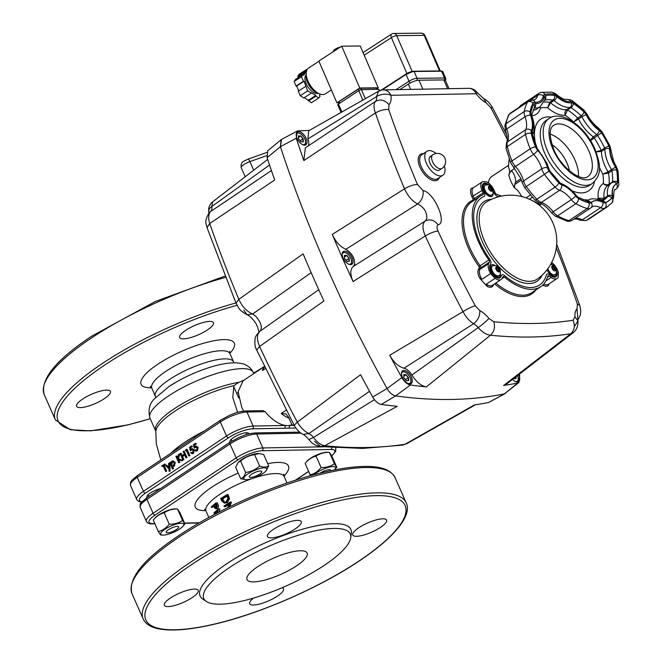 <?xml version="1.0" encoding="UTF-8"?>
<svg xmlns="http://www.w3.org/2000/svg" width="663" height="663" viewBox="0 0 663 663"><rect width="100%" height="100%" fill="white"/><g stroke="black" fill="none" stroke-linecap="round" stroke-linejoin="round"><path stroke-width="0.99" d="M259.183 453.55L258.413 453.517A12.58 3.406 156.2 0 0 241.63 459.608A12.58 3.406 156.2 0 0 238.299 462.384L240.603 461.075C244.647 457.569 249.313 455.431 254.609 454.677L259.183 453.55L263.667 454.511L268.697 465.915C266.277 467.357 263.252 467.415 259.639 466.081C255.586 469.595 250.921 471.725 245.633 472.487C244.597 475.943 242.948 478.015 240.686 478.719L245.94 479.705A12.58 3.406 156.2 0 0 262.722 473.622A12.58 3.406 156.2 0 0 266.054 470.838A12.58 3.406 156.2 0 0 262.2 468.02A12.58 3.406 156.2 0 0 247.937 473.896A12.58 3.406 156.2 0 0 245.94 479.705M240.686 478.719L235.655 467.307L237.818 462.965M245.633 472.487L240.603 461.075M259.639 466.081L254.609 454.677M266.054 470.838L268.697 465.915M175.33 508.919A12.58 3.406 156.2 0 0 174.875 508.919A12.58 3.406 156.2 0 0 155.225 517.786L153.269 520.099C156.294 516.295 159.94 513.866 164.209 512.806C168.029 510.162 172.463 508.902 177.527 509.018L175.33 508.919M182.557 520.422L177.527 509.018L179.897 512.516L184.927 523.927L182.557 520.422C178.737 523.066 174.303 524.325 169.239 524.218C166.189 528.038 162.543 530.466 158.3 531.511L160.678 535.016M163.322 535.116A12.58 3.406 156.2 0 0 182.971 526.24A12.58 3.406 156.2 0 0 181.181 523.206A12.58 3.406 156.2 0 0 165.153 529.099A12.58 3.406 156.2 0 0 162.866 535.107A12.58 3.406 156.2 0 0 163.322 535.116M182.971 526.24L184.927 523.927M158.3 531.511L153.269 520.099M169.239 524.218L164.209 512.806M251.517 474.285A6.829 1.848 156.2 0 0 249.744 477.327A6.829 1.848 156.2 0 0 259.54 474.136A6.829 1.848 156.2 0 0 261.728 472.039A6.829 1.848 156.2 0 0 258.669 471.211A6.829 1.848 156.2 0 0 251.517 474.285M330.539 470.747A6.829 1.848 156.2 0 0 329.163 469.719A6.829 1.848 156.2 0 0 320.146 473.133M167.606 532.845A6.829 1.848 156.2 0 0 174.087 530.889A6.829 1.848 156.2 0 0 178.654 527.441A6.829 1.848 156.2 0 0 177.294 526.381A6.829 1.848 156.2 0 0 169.173 529.223A6.829 1.848 156.2 0 0 166.67 532.729A6.829 1.848 156.2 0 0 167.606 532.845M326.743 452.257A12.58 3.406 156.2 0 0 307.093 461.125L305.137 463.445C308.187 459.616 311.834 457.188 316.077 456.144C319.897 453.509 324.331 452.241 329.395 452.357L327.199 452.257A12.58 3.406 156.2 0 0 326.743 452.257M334.517 469.943A12.58 3.406 156.2 0 0 334.84 469.578A12.58 3.406 156.2 0 0 333.05 466.545A12.58 3.406 156.2 0 0 314.08 474.7M334.84 469.578L336.796 467.266L334.425 463.76C330.605 466.404 326.171 467.672 321.107 467.556C318.083 471.36 314.436 473.788 310.168 474.849L310.615 475.644M321.107 467.556L316.077 456.144M334.425 463.76L329.395 452.357L331.765 455.862L336.796 467.266M310.168 474.849L305.137 463.445M237.603 412.345L232.763 397.452L233.906 385.642L238.895 382.319L244.067 380.106M264.438 366.523L243.122 380.736L238.125 391.816L241.854 407.704L243.653 411.077M147.211 497.482A10.268 2.776 -23.8 0 1 146.896 497.126A10.268 2.776 -23.8 0 1 150.261 493.09A10.268 2.776 -23.8 0 1 160.587 488.565M230.285 442.088A10.268 2.776 -23.8 0 1 229.978 441.724A10.268 2.776 -23.8 0 1 233.335 437.688A10.268 2.776 -23.8 0 1 242.882 433.37A10.268 2.776 -23.8 0 1 248.766 433.436A10.268 2.776 -23.8 0 1 248.824 433.909M245.467 410.952L263.037 410.629L265.092 411.698L246.968 412.03A20.536 5.553 156.2 0 0 220.323 421.975L137.241 477.377A20.536 5.553 156.2 0 0 130.52 485.44L130.652 482.167L131.838 480.294L137.316 475.644A2.055 1.069 56.3 0 0 137.241 477.377L143.432 491.391L226.506 435.997L220.323 421.975A2.055 1.069 56.3 0 1 220.389 420.243L229.555 415.295C235.116 413.339 235.125 412.187 245.467 410.952A2.055 1.657 89 0 1 246.968 412.03L253.15 426.052L285.421 425.464L284.767 428.24L252.487 428.837A2.055 1.657 -91 0 0 253.15 426.052A20.536 5.553 -23.8 0 0 226.506 435.997A2.055 1.069 -123.7 0 0 228.511 437.779L145.429 493.181A2.055 1.069 -123.7 0 1 143.432 491.391A20.536 5.553 -23.8 0 0 136.711 499.463C137.904 501.361 139.802 502.198 142.421 501.974M292.002 424.585A31.832 16.608 -123.7 0 1 289.665 425.381L289.01 428.165L284.767 428.24M292.922 425.323L289.665 425.381A31.832 16.608 -123.7 0 1 285.421 425.464A31.832 16.608 -123.7 0 1 265.092 411.698M195.519 443.29L195.8 443.937L194.068 445.097L194.524 446.945L195.933 446.133L197.591 447.426L196.795 450.84L195.991 451.113L194.45 450.094L196.538 450.169L197.126 447.699L195.278 447.127L194.292 448.196L193.422 444.682L195.519 443.29L196.405 443.928L194.673 445.088L195.013 446.464M196.223 446.158L198.196 447.409L197.4 450.832L196.289 451.072M194.914 449.787L196.207 450.326M196.306 446.903L194.292 448.196M191.59 445.909L191.88 446.555L190.14 447.716L190.604 449.564L192.005 448.743L193.671 450.036L192.875 453.459L192.063 453.724L190.53 452.705L192.61 452.788L193.198 450.318L191.35 449.746L190.372 450.815L189.502 447.301L191.59 445.909L192.477 446.547L190.745 447.699L191.085 449.083M192.303 448.776L194.267 450.028L193.472 453.442L192.369 453.691M190.985 452.406L192.278 452.945M192.386 449.522L190.372 450.815M185.532 450.782L185.549 449.937L187.09 449.299L189.883 455.63L189.427 455.937L188.822 455.945L186.32 450.26L185.532 450.782L186.452 450.567M180.535 453.277L181.687 455.871L184.297 454.13L183.154 451.536L183.61 451.23L186.402 457.561L185.947 457.86L184.587 454.777L181.969 456.525L183.328 459.608L182.872 459.915L180.079 453.583L181.14 453.268L182.151 455.564M183.61 451.23L184.215 451.213L187.007 457.545L185.947 457.86M184.72 455.083L182.574 456.509L183.933 459.6L182.872 459.915M176.35 456.069L177.419 458.481L178.48 454.652L179.134 454.213L177.875 458.73L182.118 460.412L181.513 460.818L177.8 459.343L179.143 462.401L178.687 462.708L175.894 456.376L176.955 456.053L177.651 457.636M179.134 454.213L179.739 454.205L178.48 458.713L182.723 460.404L181.513 460.818M178.538 459.641L179.748 462.384L178.687 462.708M172.968 460.992L175.256 462.376L174.369 466.081L173.084 466.387M172.546 466.404L173.565 468.716L172.504 469.031L169.711 462.699L170.756 462.384M166.023 465.161L168.85 467.863L168.568 463.47L169.057 463.139L169.562 470.995L169.073 471.327L168.899 468.716L165.526 465.492L166.628 465.153L168.808 467.241M169.057 463.139L169.662 463.122L170.167 470.987L169.073 471.327M161.987 466.487L161.706 465.84L164.988 464.042L165.278 464.688L164.159 465.426L166.67 471.111L166.214 471.418L165.609 471.426L163.098 465.741L161.987 466.487L163.239 466.048M265.424 368.57L262.341 370.634A31.832 16.608 -123.7 0 1 264.479 366.846M264.512 366.664L262.341 370.634M294.405 425.671L294.306 425.671A4.111 3.323 -91 0 1 291.322 423.508L288.579 417.292L285.977 413.927L281.236 413.472L286.217 410.148M207.428 329.934A18.481 4.997 156.2 0 0 213.478 322.674A18.481 4.997 156.2 0 0 202.886 322.549A18.481 4.997 156.2 0 0 185.706 330.331A18.481 4.997 156.2 0 0 179.656 337.591A18.481 4.997 156.2 0 0 190.248 337.716A18.481 4.997 156.2 0 0 207.428 329.934M104.373 398.654A18.481 4.997 156.2 0 0 110.423 391.402A18.481 4.997 156.2 0 0 99.831 391.269A18.481 4.997 156.2 0 0 82.651 399.051A18.481 4.997 156.2 0 0 76.601 406.311A18.481 4.997 156.2 0 0 87.193 406.444A18.481 4.997 156.2 0 0 104.373 398.654M257.758 566.666A32.86 8.884 -23.8 0 1 288.306 552.826A32.86 8.884 -23.8 0 1 307.135 553.05A32.86 8.884 -23.8 0 1 296.378 565.962A32.86 8.884 -23.8 0 1 265.83 579.802A32.86 8.884 -23.8 0 1 247.001 579.57A32.86 8.884 -23.8 0 1 257.758 566.666M230.028 567.172A80.041 21.655 -23.8 0 1 309.919 532.033A80.041 21.655 -23.8 0 1 350.752 537.652A80.041 21.655 -23.8 0 1 324.108 565.448A80.041 21.655 -23.8 0 1 206.218 601.399A80.041 21.655 -23.8 0 1 230.028 567.172M206.218 601.399L202.522 598.822A82.411 22.293 -23.8 0 1 227.036 563.583A82.411 22.293 -23.8 0 1 309.298 527.4A82.411 22.293 -23.8 0 1 351.34 533.185L350.752 537.652M295.192 528.917A18.481 4.997 156.2 0 0 301.242 521.657A18.481 4.997 156.2 0 0 290.651 521.524A18.481 4.997 156.2 0 0 273.471 529.314A18.481 4.997 156.2 0 0 267.421 536.574A18.481 4.997 156.2 0 0 278.012 536.698A18.481 4.997 156.2 0 0 295.192 528.917M380.529 527.35A18.481 4.997 156.2 0 0 386.579 520.09A18.481 4.997 156.2 0 0 375.987 519.966A18.481 4.997 156.2 0 0 358.807 527.748A18.481 4.997 156.2 0 0 352.757 535.008A18.481 4.997 156.2 0 0 363.349 535.14A18.481 4.997 156.2 0 0 380.529 527.35M253.539 598.067A18.481 4.997 156.2 0 0 249.702 603.736A18.481 4.997 156.2 0 0 260.294 603.86A18.481 4.997 156.2 0 0 277.474 596.078A18.481 4.997 156.2 0 0 283.524 588.819A18.481 4.997 156.2 0 0 282.032 587.758M192.137 597.636A18.481 4.997 156.2 0 0 198.179 590.377A18.481 4.997 156.2 0 0 187.596 590.252A18.481 4.997 156.2 0 0 170.408 598.034A18.481 4.997 156.2 0 0 164.358 605.294A18.481 4.997 156.2 0 0 174.949 605.427A18.481 4.997 156.2 0 0 192.137 597.636M228.13 494.673L229.547 498.568L227.442 502.587L224.392 503.142L221.657 500.814L220.663 498.568L227.227 494.507L228.13 494.673M227.633 507.734L229.307 503.449L224.227 506.64L223.937 505.993L230.492 501.932L231.462 502.231L229.754 506.698M230.492 501.932L228.428 507.344M224.227 506.64L225.428 506.615L228.926 504.386M230.558 502.065L231.462 502.231M223.017 501.593L224.55 502.347L226.091 501.866L227.815 498.419L226.796 495.576L221.583 498.8L223.017 501.593L225.155 502.281M227.227 494.507L228.627 498.41L226.373 502.521L224.392 503.142M227.74 495.717L222.76 498.8L221.583 498.8M222.76 498.8L224.193 501.601M226.373 502.521L227.442 502.587M228.627 498.41L229.547 498.568M215.831 503.018L217.273 502.827L217.895 504.245L218.55 505.952L217.961 508.297L215.889 508.828L216.461 508.538L214.638 508.09L213.527 505.794L211.596 507.56L211.315 506.913L215.831 503.018L217.108 506.142L216.461 508.538L217.961 508.297M213.884 506.59L211.596 507.56M217.132 513.046L217.663 510.46L214.215 513.502L213.934 512.847L218.45 508.952L219.95 508.902L219.329 511.911M217.389 511.72L215.865 513.129L214.215 513.502M218.45 508.952L217.688 512.756M218.508 509.093L219.95 508.902M214.539 506.665L216.171 507.891L215.591 504.079L213.992 505.397L214.539 506.665L216.08 506.399L216.536 507.278M215.914 504.8L213.992 505.397M215.533 505.123L216.08 506.399M217.108 506.142L218.55 505.952M164.383 464.05L165.278 464.688M164.673 464.697L163.562 465.443L164.159 465.426M163.562 465.443L166.065 471.12L166.67 471.111M166.065 471.12L165.609 471.426M169.562 470.995L170.167 470.987M170.176 462.393L170.548 463.255L171.642 461.307L172.67 460.967L175.256 462.376M174.651 462.384L173.772 466.089L174.369 466.081M173.772 466.089L171.841 466.18L172.968 468.724L173.565 468.716M172.968 468.724L172.504 469.031M171.195 464.722L172.67 465.799L173.507 465.525L174.195 462.699L172.695 461.614L171.891 461.879L171.195 464.722L172.977 465.757M172.993 461.647L171.891 461.879M172.496 461.871L171.8 464.705M177.875 458.73L178.48 458.713M182.118 460.412L182.723 460.404M179.143 462.401L179.748 462.384M186.402 457.561L187.007 457.545M181.969 456.525L182.574 456.509M183.328 459.608L183.933 459.6M186.494 449.307L189.278 455.638L189.883 455.63M189.278 455.638L188.822 455.945M191.88 446.555L192.477 446.547M190.14 447.716L190.745 447.699M193.671 450.036L194.267 450.028M192.875 453.459L193.472 453.442M191.963 452.995L192.61 452.788M192.088 449.481L191.35 449.746L191.955 449.729M195.8 443.937L196.405 443.928M194.068 445.097L194.673 445.088M197.591 447.426L198.196 447.409M196.795 450.84L197.4 450.832M195.892 450.376L196.538 450.169M196.016 446.87L195.278 447.127L195.883 447.111M331.343 89.969L325.309 93.881A15.398 7.964 -123 0 1 322.815 94.594A15.398 7.964 -123 0 1 309.008 83.207A15.398 7.964 -123 0 1 308.552 68.04L318.953 61.286M376.998 88.618L378.266 87.798L359.76 88.005L336.903 102.831L338.511 102.815M336.903 102.831L318.845 61.029L341.702 46.211L360.208 45.996L378.266 87.798M359.76 88.005L341.702 46.211M306.182 74.844A11.039 5.71 57 0 0 307.251 85.842A11.039 5.71 57 0 0 316.873 93.5A11.039 5.71 57 0 0 318.132 93.268M306.248 74.505A12.63 6.531 57 0 0 309.381 85.85A12.63 6.531 57 0 0 318.464 93.342M320.27 94.146L319.442 95.331L320.08 96.118L318.795 97.958L315.944 96.168L315.903 95.373L307.632 90.939L304.044 81.251L303.447 81.259L301.483 76.717L303.09 74.413L303.729 75.192L305.858 72.134L305.22 71.347L306.505 69.507L306.994 69.814M304.425 97.577L311.419 102.74L318.795 97.958M308.568 100.942L315.944 96.168M308.527 100.154L315.903 95.373M305.668 86.397L298.292 91.179L300.256 95.721L303.82 97.958L311.196 93.185M300.256 95.721L307.632 90.939M303.09 74.413L295.715 79.195L294.115 81.491L296.071 86.041L296.668 86.033L304.044 81.251M296.668 86.033L298.764 90.872M296.071 86.041L303.447 81.259M294.115 81.491L301.483 76.717M306.505 69.507L299.129 74.289L297.853 76.129L298.491 76.916L305.858 72.134M298.491 76.916L297.878 77.795M297.853 76.129L305.22 71.347M490.545 271.076A8.213 4.285 56.3 0 0 499.935 277.822A8.213 4.285 56.3 0 0 500.756 276.861L501.485 275.418A4.111 2.146 -123.7 0 1 501.891 274.946A4.111 2.146 -123.7 0 1 504.634 275.675A52.369 27.324 56.3 0 0 539.624 284.966A52.369 27.324 56.3 0 0 546.395 274.905A4.111 2.146 -123.7 0 1 546.925 274.117A4.111 2.146 -123.7 0 1 549.279 274.548L551.251 275.941A8.213 4.285 56.3 0 0 555.967 276.794A8.213 4.285 56.3 0 0 556.721 271.15A8.213 4.285 -123.7 0 1 555.967 276.794A8.213 4.285 -123.7 0 1 554.6 277.192A8.213 4.285 -123.7 0 1 551.251 275.941L549.279 274.548A4.111 2.146 56.3 0 0 547.605 273.918A4.111 2.146 56.3 0 0 546.925 274.117A4.111 2.146 56.3 0 0 546.395 274.905A52.369 27.324 -123.7 0 1 539.624 284.966A52.369 27.324 -123.7 0 1 530.914 287.527A52.369 27.324 -123.7 0 1 504.634 275.675A4.111 2.146 56.3 0 0 502.579 274.739A4.111 2.146 56.3 0 0 501.891 274.946A4.111 2.146 56.3 0 0 501.485 275.418L500.756 276.861A8.213 4.285 -123.7 0 1 499.935 277.822A8.213 4.285 -123.7 0 1 498.568 278.22A8.213 4.285 -123.7 0 1 491.731 273.247A8.213 4.285 -123.7 0 1 489.99 265.109A8.213 4.285 56.3 0 0 490.545 271.076M490.471 260.617A4.111 2.146 -123.7 0 1 490.753 263.601L489.99 265.109L490.753 263.601A4.111 2.146 56.3 0 0 489.7 259.258A4.111 2.146 -123.7 0 1 490.471 260.617M479.788 241.962A52.369 27.324 56.3 0 0 489.7 259.258A52.369 27.324 -123.7 0 1 481.512 197.831A52.369 27.324 56.3 0 0 479.788 241.962M490.686 269.816A3.597 1.873 -123.7 0 1 490.827 269.7A3.597 1.873 -123.7 0 1 491.416 269.518M500.408 273.786A7.185 3.754 -123.7 0 1 496.62 276.985A7.185 3.754 -123.7 0 1 491.15 271.059A7.185 3.754 -123.7 0 1 490.313 267.529A7.185 3.754 -123.7 0 1 494.722 265.266M495.203 275.203A3.597 1.873 -123.7 0 1 494.813 275.675A3.597 1.873 -123.7 0 1 494.648 275.767M483.352 189.154A3.597 1.873 -123.7 0 1 483.493 189.03A3.597 1.873 -123.7 0 1 484.081 188.856M493.073 193.124A7.185 3.754 -123.7 0 1 489.286 196.323A7.185 3.754 -123.7 0 1 483.816 190.397A7.185 3.754 -123.7 0 1 482.979 186.867A7.185 3.754 -123.7 0 1 487.388 184.604M487.869 194.541A3.597 1.873 -123.7 0 1 487.487 195.013A3.597 1.873 -123.7 0 1 487.313 195.104M556.439 272.758A7.185 3.754 -123.7 0 1 552.652 275.965A7.185 3.754 -123.7 0 1 547.182 270.04A7.185 3.754 -123.7 0 1 547.058 269.742M550.738 264.23A7.185 3.754 -123.7 0 1 550.754 264.239L553.547 265.275L556.133 268.532C556.829 272.278 556.448 274.308 554.981 274.606A5.851 3.058 -123.7 0 1 554.011 274.896A5.851 3.058 -123.7 0 1 548.293 269.8A5.851 3.058 -123.7 0 1 547.878 268.656M551.235 274.175A3.597 1.873 -123.7 0 1 550.854 274.648A3.597 1.873 -123.7 0 1 550.68 274.739M552.345 264.595A8.213 4.285 56.3 0 0 551.558 263.982L551.069 263.634L551.558 263.982A8.213 4.285 -123.7 0 1 552.345 264.595M498.874 196.696A52.369 27.324 56.3 0 0 497.424 196.256A4.111 2.146 -123.7 0 1 493.985 192.759L493.355 191.334L493.985 192.759A4.111 2.146 56.3 0 0 497.424 196.256A52.369 27.324 -123.7 0 1 498.874 196.696M488.979 184.96A8.213 4.285 56.3 0 0 483.484 183.485A8.213 4.285 56.3 0 0 483.211 190.414L484.33 192.941A4.111 2.146 -123.7 0 1 484.189 196.397A4.111 2.146 -123.7 0 1 483.998 196.505A52.369 27.324 56.3 0 0 481.512 197.831A52.369 27.324 -123.7 0 1 483.998 196.505A4.111 2.146 56.3 0 0 484.189 196.397A4.111 2.146 56.3 0 0 484.33 192.941L483.211 190.414A8.213 4.285 -123.7 0 1 483.484 183.485A8.213 4.285 -123.7 0 1 484.852 183.087A8.213 4.285 -123.7 0 1 488.979 184.96M514.621 168.46L511.115 170.797L508.77 174.858A10.268 5.362 -123.7 0 0 509.582 171.419A10.268 5.362 56.3 0 0 508.397 166.877A10.268 5.362 56.3 0 0 508.322 166.703L509.225 158.954M522.974 196.886L521.242 195.999A10.268 5.362 -123.7 0 0 518.358 191.317A10.268 5.362 56.3 0 0 514.695 188.043A10.268 5.362 56.3 0 0 514.554 187.96L514.654 184.546L515.458 182.333L520.869 178.72M510.667 171.477L511.985 170.996L513.833 174.046C515.441 177.966 515.98 180.726 515.458 182.333M509.184 174.783L508.77 174.858A24.647 12.862 56.3 0 0 510.982 181.422A24.647 12.862 56.3 0 0 514.554 187.96M488.482 183.029A22.592 11.785 -123.7 0 1 491.805 176.457L508.48 165.336M532.348 197.201L529.439 199.14L538.431 203.599L540.179 204.933L538.455 204.56M529.439 199.14L528.776 198.933M521.897 196.604A24.647 12.862 -123.7 0 1 521.242 195.999M604.084 198.32L598.241 198.162C600.015 199.82 601.905 200.151 603.91 199.149A2.055 1.069 56.3 0 0 604.076 198.801A2.055 1.069 56.3 0 0 604.084 198.32A28.749 15 -123.7 0 1 608.211 185.176L611.634 182.897A28.749 15 56.3 0 0 607.507 196.033L604.084 198.32M608.974 184.67A2.055 1.069 56.3 0 0 609.04 184.571A2.055 1.069 56.3 0 0 609.14 184.165C607.134 185.176 605.203 184.944 603.363 183.485C605.004 185.342 606.819 185.789 608.791 184.828M539.831 106.958L540.494 107.928L539.98 106.851M608.079 171.866L602.849 174.137L608.518 173.01A2.055 1.069 56.3 0 0 608.361 172.446A2.055 1.069 56.3 0 0 608.079 171.866A28.749 15 -123.7 0 1 601.482 151.446L604.913 149.158A28.749 15 56.3 0 0 608.269 163.413A28.749 15 56.3 0 0 611.501 169.579L608.079 171.866M587.319 201.221A3.39 2.876 45.6 0 1 591.048 202.646A25.36 13.235 -123.7 0 1 603.231 202.422A5.445 2.843 56.3 0 0 605.377 202.679A61.916 32.313 56.3 0 0 611.825 197.897A5.445 2.843 56.3 0 0 612.28 195.701A25.36 13.235 -123.7 0 1 616.433 183.8A5.445 2.843 56.3 0 0 617.352 182.052A61.916 32.313 56.3 0 0 616.698 170.25A5.445 2.843 56.3 0 0 616.126 168.385A5.445 2.843 56.3 0 0 615.513 167.217A25.36 13.235 -123.7 0 1 612.662 161.78A25.36 13.235 -123.7 0 1 609.703 149.2A5.445 2.843 56.3 0 0 609.065 146.506A5.445 2.843 56.3 0 0 608.957 146.266A61.916 32.313 56.3 0 0 601.515 132.965A5.445 2.843 56.3 0 0 599.244 130.52A25.36 13.235 -123.7 0 1 586.183 114.823A5.445 2.843 56.3 0 0 584.12 112.064A61.916 32.313 56.3 0 0 573.371 103.494A5.445 2.843 56.3 0 0 571.075 102.773A25.36 13.235 -123.7 0 1 556.879 96.74A5.445 2.843 56.3 0 0 554.467 95.464A3.39 2.611 98.9 0 1 553.124 100.03L549.693 102.317L547.646 107.796L550.605 102.798L554.028 100.519A28.749 15 56.3 0 0 570.122 107.356L566.699 109.635C565 111.102 564.486 112.967 565.149 115.238L567.569 109.909A2.055 1.069 56.3 0 0 567.105 109.685A2.055 1.069 56.3 0 0 566.699 109.635A28.749 15 -123.7 0 1 550.605 102.798A2.055 1.069 56.3 0 0 550.141 102.475A2.055 1.069 56.3 0 0 549.693 102.317A58.526 30.539 56.3 0 0 544.157 102.044M608.957 146.266A3.39 0.779 154.6 0 0 604.631 148.056L601.208 150.335L595.681 151.918L601.482 151.446A2.055 1.069 56.3 0 0 601.416 150.915A2.055 1.069 56.3 0 0 601.208 150.335A58.526 30.539 56.3 0 0 594.164 137.771A2.055 1.069 56.3 0 0 593.766 137.249A2.055 1.069 56.3 0 0 593.31 136.843L590.252 140.233M590.518 140.647L597.595 135.484A58.526 30.539 -123.7 0 1 604.631 148.056A2.055 1.069 -123.7 0 1 604.673 148.139A2.055 1.069 -123.7 0 1 604.838 148.628A2.055 1.069 -123.7 0 1 604.913 149.158A3.39 2.296 -179.4 0 1 609.703 149.2M584.12 112.064A3.39 1.193 133 0 1 581.153 115.727L577.73 118.014L573.669 122.025L581.932 116.771A28.749 15 56.3 0 0 596.733 134.556L593.31 136.843A28.749 15 -123.7 0 1 578.509 119.05A2.055 1.069 56.3 0 0 578.153 118.495A2.055 1.069 56.3 0 0 577.73 118.014A58.526 30.539 56.3 0 0 567.569 109.909L570.992 107.63A58.526 30.539 -123.7 0 1 581.153 115.727A2.055 1.069 -123.7 0 1 581.584 116.207A2.055 1.069 -123.7 0 1 581.932 116.771A3.39 0.63 153 0 1 586.183 114.823M513.651 378.556L516.063 378.648L513.692 378.606M516.063 378.648L515.955 376.766M515.681 376.982L515.764 378.565M341.893 112.072L338.437 104.066A2.055 0.547 156.6 0 0 337.765 104.729A2.055 0.547 156.6 0 0 337.765 104.845A2.055 0.547 156.6 0 0 337.848 104.928M365.371 98.746L361.459 89.696A2.055 0.547 156.6 0 0 360.175 89.994A2.055 0.547 156.6 0 0 358.791 90.682L362.885 100.163M378.971 89.53A2.055 0.547 156.6 0 0 378.971 89.414A2.055 0.547 156.6 0 0 378.54 89.265L379.228 90.872M361.459 89.696L378.54 89.265M338.437 104.066L358.791 90.682M449.008 88.693L445.47 80.505A8.213 2.188 156.6 0 0 443.829 79.933L418.991 80.215A8.213 2.188 156.6 0 0 413.886 81.375A8.213 2.188 156.6 0 0 408.317 84.102L399.847 89.588M314.477 441.26L320.735 446.613C315.729 445.868 311.784 443.506 308.883 439.528C305.776 436.163 303.845 434.456 303.107 434.414L303.107 434.414C299.56 432.558 296.593 429.516 294.198 425.29L256.68 350.023C255.081 347.395 254.542 343.774 255.064 339.174C254.89 337.185 256.589 334.492 260.169 331.094C262.606 327.514 261.114 322.558 255.719 316.226L252.661 313.989C246.769 311.477 242.152 306.588 238.813 299.32A820.985 428.422 -123.7 0 1 209.715 223.481L207.03 227.641L235.995 303.132L238.813 299.32L303.14 253.863A827.714 431.936 -123.7 0 0 323.925 300.994L259.598 346.451C256.515 339.199 256.714 334.077 260.203 331.077L318.754 289.698L260.211 331.069M374.438 399.681L313.442 437.456A10.268 5.362 56.3 0 0 311.436 435.326A10.268 5.362 56.3 0 0 308.908 433.544C304.325 431.298 300.472 427.494 297.331 422.132A820.985 428.422 -123.7 0 1 259.598 346.451L256.68 350.023M237.785 193.281L209.624 212.177C203.533 221.641 206.45 223.903 207.03 227.641M406.933 443.605L402.632 445.097L362.711 448.42L320.735 446.613L324.721 445.735L397.253 406.311A827.714 431.936 -123.7 0 1 381.266 404.438L395.612 395.886A829.148 432.69 56.3 0 0 452.017 399.449A829.148 432.69 56.3 0 0 504.394 393.888L488.581 402.474A827.714 431.936 -123.7 0 1 474.484 404.894L405.043 444.268A820.985 428.422 -123.7 0 1 365.993 447.508A820.985 428.422 -123.7 0 1 324.721 445.735C320.925 445.113 317.163 442.354 313.442 437.456L308.883 439.528M267.106 157.686L280.408 146.697L281.087 139.736L267.786 150.7L267.106 157.686A827.714 431.936 -123.7 0 0 274.697 180.004L209.715 223.481C208.041 217.936 208.414 213.834 210.834 211.174A10.268 5.362 56.3 0 0 211.762 209.334A10.268 5.362 56.3 0 0 211.795 206.5L212.715 201.801M243.752 310.16L247.158 314.809L252.661 313.989L311.171 272.634M294.198 425.29L297.331 422.132L360.564 374.694A827.714 431.936 -123.7 0 0 372.689 397.046C375.208 401.306 378.067 403.767 381.266 404.438M303.107 434.414L308.908 433.544L369.54 391.319M402.632 445.097L406.916 443.613L475.479 404.753M267.678 159.41L212.682 201.825A10.268 10.268 0 0 0 208.762 211.53A10.268 5.843 171.3 0 1 211.795 206.5L269.543 165.004M488.581 402.474L505.239 393.59M332.287 234.42A827.714 431.936 56.3 0 0 353.072 281.551C349.989 274.3 350.081 269.244 353.354 266.402L354.697 264.214C354.746 257.965 351.78 253.001 345.813 249.313C339.937 246.487 335.428 241.514 332.287 234.42L404.521 188.814C409.228 186.054 413.538 184.612 417.45 184.48A810.741 423.077 -123.7 0 1 388.709 109.586C384.598 109.171 380.164 110.307 375.424 112.975A820.985 428.422 56.3 0 0 404.521 188.814C407.844 196.091 412.237 201.138 417.69 203.939C424.129 207.345 427.163 212.268 426.773 218.707L425.232 221.028C422.19 223.729 422.215 228.702 425.315 235.953A820.985 428.422 56.3 0 0 463.039 311.627L389.72 355.26A827.714 431.936 56.3 0 0 401.844 377.612L387.051 388.51C389.571 392.745 392.421 395.206 395.612 395.886L410.414 384.996A827.714 431.936 56.3 0 0 426.408 386.869L490.438 335.229A820.985 428.422 56.3 0 0 531.701 337.003A820.985 428.422 56.3 0 0 570.76 333.762L503.64 385.46A827.714 431.936 56.3 0 0 517.728 383.032L504.394 393.888A829.148 432.69 -123.7 0 1 452.017 399.449A829.148 432.69 -123.7 0 1 395.612 395.886C392.43 395.214 389.579 392.753 387.051 388.51A829.148 432.69 -123.7 0 1 280.408 146.697A829.148 432.69 56.3 0 0 387.051 388.51L372.689 397.046M376.816 88.32A2.055 0.547 156.6 0 0 376.816 88.196A2.055 0.547 156.6 0 0 376.41 88.046L360.879 88.229A2.055 0.547 156.6 0 0 359.603 88.519A2.055 0.547 156.6 0 0 358.211 89.198L339.042 101.63A2.055 0.547 156.6 0 0 338.345 102.301A2.055 0.547 156.6 0 0 338.354 102.433A2.055 0.547 156.6 0 0 338.445 102.525M298.416 136.188L300.563 136.147L303.165 138.832L300.704 135.865L298.4 135.907L298.565 138.915L301.035 141.874L303.331 141.832L300.961 141.791M300.704 135.865L298.491 137.531M303.331 141.832L303.165 138.832M300.115 140.771L302.883 138.932L303.041 141.749M549.992 274.117A3.083 1.608 56.3 0 0 550.373 274.159A3.083 1.608 56.3 0 0 550.887 274.01A3.083 1.608 56.3 0 0 550.928 273.976M550.887 274.01L550.953 273.96A3.083 1.608 -123.7 0 1 550.464 274.101A3.083 1.608 -123.7 0 1 549.859 273.985M547.737 269.443A3.083 1.608 56.3 0 0 550.472 273.546M554.492 270.297A2.072 1.077 56.3 0 0 554.508 270.247L554.939 269.742L554.442 268.987A2.072 1.077 56.3 0 0 554.26 268.573L553.224 267.322A2.072 1.077 56.3 0 0 552.892 267.123L552.345 266.625M554.807 274.706A5.851 3.058 -123.7 0 1 554.658 274.83A5.851 3.058 -123.7 0 1 553.68 275.112A5.851 3.058 -123.7 0 1 547.597 269.037M553.555 266.675L552.892 266.269L552.594 266.692A2.072 1.077 56.3 0 0 552.445 266.907L552.511 268.167A2.072 1.077 56.3 0 0 552.693 268.59L553.729 269.833A2.072 1.077 56.3 0 0 554.069 270.04L554.732 270.446L555.03 270.015A2.072 1.077 56.3 0 0 555.18 269.808L555.113 268.54A2.072 1.077 56.3 0 0 554.923 268.125L553.887 266.882A2.072 1.077 56.3 0 0 553.555 266.675L552.892 267.123M553.887 266.882L553.224 267.322M554.558 267.288L554.011 267.653M554.923 268.125L554.26 268.573M555.113 268.54L554.442 268.987M555.478 269.377L554.939 269.742M555.18 269.808L554.508 270.247M555.03 270.015L554.558 270.338M486.625 194.474A3.083 1.608 56.3 0 0 487.007 194.524A3.083 1.608 56.3 0 0 487.52 194.375A3.083 1.608 56.3 0 0 487.562 194.342M487.52 194.375L487.587 194.325A3.083 1.608 -123.7 0 1 487.098 194.466A3.083 1.608 -123.7 0 1 486.493 194.35M483.733 190.198A3.083 1.608 -123.7 0 1 484.172 189.204A3.083 1.608 56.3 0 0 484.098 189.245A3.083 1.608 56.3 0 0 483.659 190.032M484.371 189.809A3.083 1.608 56.3 0 0 487.106 193.911M491.126 190.662A2.072 1.077 56.3 0 0 491.142 190.612L491.573 190.107L491.076 189.353A2.072 1.077 56.3 0 0 490.893 188.93L489.858 187.687A2.072 1.077 56.3 0 0 489.526 187.488L488.979 186.991M491.44 195.071A5.851 3.058 -123.7 0 1 491.291 195.195A5.851 3.058 -123.7 0 1 490.313 195.477A5.851 3.058 -123.7 0 1 485.009 191.209A5.851 3.058 -123.7 0 1 484.794 185.449A5.851 3.058 -123.7 0 1 484.96 185.35M490.189 187.041L489.526 186.626L489.228 187.057A2.072 1.077 56.3 0 0 489.079 187.273L489.145 188.532A2.072 1.077 56.3 0 0 489.327 188.947L490.363 190.198A2.072 1.077 56.3 0 0 490.703 190.397L491.366 190.811L491.664 190.38A2.072 1.077 56.3 0 0 491.813 190.165L491.747 188.905A2.072 1.077 56.3 0 0 491.556 188.491L490.521 187.239A2.072 1.077 56.3 0 0 490.189 187.041L489.526 187.488M490.521 187.239L489.858 187.687M491.192 187.654L490.645 188.019M491.556 188.491L490.893 188.93M491.747 188.905L491.076 189.353M492.112 189.742L491.573 190.107M491.813 190.165L491.142 190.612M491.664 190.38L491.192 190.695M340.227 47.164A4.624 1.227 156.6 0 0 335.627 48.888L335.818 50.023M334.633 50.794L334.45 49.659L335.644 49.642M335.627 48.888L335.519 49.344A5.13 1.367 -23.4 0 1 339.423 47.686M333.166 51.739L333.166 51.731A5.13 1.367 -23.4 0 1 334.343 50.115L334.45 49.659M493.96 275.137A3.083 1.608 56.3 0 0 494.341 275.186A3.083 1.608 56.3 0 0 494.855 275.037A3.083 1.608 56.3 0 0 494.896 275.004M494.855 275.037L494.921 274.988A3.083 1.608 -123.7 0 1 494.432 275.128A3.083 1.608 -123.7 0 1 493.827 275.012M491.068 270.86A3.083 1.608 -123.7 0 1 491.507 269.866A3.083 1.608 56.3 0 0 491.432 269.907A3.083 1.608 56.3 0 0 490.993 270.695M491.697 270.471A3.083 1.608 56.3 0 0 494.441 274.573M498.46 271.324A2.072 1.077 56.3 0 0 498.477 271.275L498.899 270.769L498.41 270.015A2.072 1.077 56.3 0 0 498.228 269.592L497.192 268.349A2.072 1.077 56.3 0 0 496.852 268.15L496.314 267.653M498.775 275.733A5.851 3.058 -123.7 0 1 498.617 275.858A5.851 3.058 -123.7 0 1 497.648 276.139A5.851 3.058 -123.7 0 1 492.344 271.871A5.851 3.058 -123.7 0 1 492.128 266.12A5.851 3.058 -123.7 0 1 492.294 266.02M497.523 267.703L496.86 267.288L496.562 267.719A2.072 1.077 56.3 0 0 496.413 267.935L496.479 269.195A2.072 1.077 56.3 0 0 496.662 269.609L497.698 270.86A2.072 1.077 56.3 0 0 498.037 271.059L498.7 271.474L498.999 271.043A2.072 1.077 56.3 0 0 499.148 270.827L499.082 269.568A2.072 1.077 56.3 0 0 498.891 269.153L497.855 267.902A2.072 1.077 56.3 0 0 497.523 267.703L496.852 268.15M497.855 267.902L497.192 268.349M498.526 268.316L497.979 268.681M498.891 269.153L498.228 269.592M499.082 269.568L498.41 270.015M499.446 270.405L498.899 270.769M499.148 270.827L498.477 271.275M498.999 271.043L498.526 271.366M344.437 255.694L346.583 255.653L349.186 258.338L346.724 255.379L344.42 255.421L344.586 258.421L347.056 261.388L349.351 261.346L346.981 261.305M346.724 255.379L344.511 257.037M349.351 261.346L349.186 258.338M346.136 260.286L348.904 258.437L349.061 261.263M403.734 374.96L405.88 374.926L408.483 377.612L406.013 374.645L403.717 374.686L403.883 377.695L406.353 380.653L408.648 380.612L406.278 380.57M406.013 374.645L403.808 376.311M408.648 380.612L408.483 377.612M405.433 379.551L408.193 377.711L408.35 380.529M308.187 145.984A10.268 5.362 56.3 0 0 308.685 144.7A10.268 5.362 56.3 0 0 307.897 138.915L376.493 96.674A10.268 5.362 -123.7 0 1 376.46 99.508A10.268 5.362 -123.7 0 1 375.531 101.348C373.542 103.718 373.509 107.588 375.424 112.975L303.845 160.562L305.353 147.824M475.238 305.759C471.749 306.778 467.688 308.734 463.039 311.627C465.932 317.154 469.454 321.182 473.606 323.718A10.268 5.362 -123.7 0 1 476.133 325.5A10.268 5.362 -123.7 0 1 478.139 327.621L411.914 375.059A10.268 5.362 56.3 0 0 408.358 370.692A10.268 5.362 56.3 0 0 403.982 368.23L473.606 323.718C477.965 320.279 480.037 315.911 479.813 310.607L475.238 305.759A810.741 423.077 -123.7 0 1 437.978 231.022C436.71 228.039 436.743 225.959 438.094 224.79C447.616 223.141 433.826 191.88 423.019 190.612L417.45 184.48M574.896 325.856L577.921 320.826C578.244 326.039 576.595 330.058 572.981 332.876L570.76 333.762C574.514 330.182 575.285 325.682 573.072 320.262A810.741 423.077 -123.7 0 1 534.502 323.461A810.741 423.077 -123.7 0 1 493.744 321.712L488.88 318.422A20.536 10.716 56.3 0 0 479.813 310.607M551.657 262.531A10.268 5.362 -123.7 0 1 558.287 272.286A67.767 35.363 -123.7 0 1 558.188 277.192A10.268 5.362 -123.7 0 1 557.102 278.501A10.268 5.362 -123.7 0 1 555.395 279.007A10.268 5.362 -123.7 0 1 551.21 277.432L549.237 276.04A2.055 1.069 56.3 0 0 548.4 275.725A2.055 1.069 56.3 0 0 548.061 275.825A2.055 1.069 56.3 0 0 547.795 276.222A54.424 28.401 -123.7 0 1 540.759 286.673A54.424 28.401 -123.7 0 1 531.709 289.333A54.424 28.401 -123.7 0 1 504.402 277.018A2.055 1.069 56.3 0 0 503.374 276.554A2.055 1.069 56.3 0 0 503.035 276.653A2.055 1.069 56.3 0 0 502.827 276.894L502.106 278.327A10.268 5.362 -123.7 0 1 501.071 279.529A10.268 5.362 -123.7 0 1 499.363 280.026A10.268 5.362 -123.7 0 1 495.029 278.352A67.767 35.363 -123.7 0 1 490.637 273.521A10.268 5.362 -123.7 0 1 488.648 263.642L489.402 262.125A2.055 1.069 56.3 0 0 488.88 259.962A54.424 28.401 -123.7 0 1 480.377 196.124A54.424 28.401 -123.7 0 1 482.954 194.74A2.055 1.069 56.3 0 0 483.054 194.69A2.055 1.069 56.3 0 0 483.12 192.958L482.009 190.43A10.268 5.362 -123.7 0 1 482.291 181.811A67.767 35.363 -123.7 0 1 484.239 181.703A67.767 35.363 -123.7 0 1 486.244 181.737A10.268 5.362 -123.7 0 1 494.076 190.215L495.186 192.742A2.055 1.069 56.3 0 0 496.91 194.491A54.424 28.401 -123.7 0 1 501.493 196.091M444.376 165.941A14.379 7.5 -123.7 0 1 442.867 175.231A14.379 7.5 -123.7 0 1 440.481 175.935A14.379 7.5 -123.7 0 1 427.453 165.46A14.379 7.5 -123.7 0 1 426.922 151.313A14.379 7.5 -123.7 0 1 429.309 150.609A14.379 7.5 -123.7 0 1 436.072 153.493M441.956 168.435A8.213 8.213 0 0 0 437.249 153.385A8.213 8.213 0 0 0 432.84 154.769A8.213 4.285 -123.7 0 0 432.566 161.689A8.213 4.285 -123.7 0 0 440.588 168.833A8.213 4.285 -123.7 0 0 441.956 168.435L439.453 170.101A8.213 4.285 -123.7 0 1 438.086 170.507A8.213 4.285 -123.7 0 1 430.643 164.515A8.213 4.285 -123.7 0 1 430.337 156.435A8.213 4.285 -123.7 0 1 431.704 156.037M304.59 145.172A7.699 4.019 -123.7 0 1 297.612 139.553A7.699 4.019 -123.7 0 1 297.322 131.978A7.699 4.019 -123.7 0 1 298.607 131.606A7.699 4.019 -123.7 0 1 305.585 137.216A7.699 4.019 -123.7 0 1 305.867 144.791A7.699 4.019 -123.7 0 1 304.59 145.172M350.611 264.678A7.699 4.019 -123.7 0 1 343.633 259.067A7.699 4.019 -123.7 0 1 343.343 251.492A7.699 4.019 -123.7 0 1 344.627 251.111A7.699 4.019 -123.7 0 1 351.605 256.722A7.699 4.019 -123.7 0 1 351.887 264.305A7.699 4.019 -123.7 0 1 350.611 264.678M409.9 383.952A7.699 4.019 -123.7 0 1 402.922 378.333A7.699 4.019 -123.7 0 1 402.64 370.758A7.699 4.019 -123.7 0 1 403.916 370.377A7.699 4.019 -123.7 0 1 410.894 375.996A7.699 4.019 -123.7 0 1 411.184 383.57A7.699 4.019 -123.7 0 1 409.9 383.952M518.648 374.686A7.699 4.019 -123.7 0 1 518.599 381.606A7.699 4.019 -123.7 0 1 517.314 381.979A7.699 4.019 -123.7 0 1 512.557 379.402M430.246 157.007A8.213 4.285 56.3 0 0 429.707 157.065M542.707 285.123A11.296 5.892 56.3 0 0 548.541 285.413L548.898 283.971M501.071 279.529L492.327 285.363A10.268 5.362 -123.7 0 1 490.62 285.861A10.268 5.362 -123.7 0 1 486.286 284.178L487.388 286.532A67.767 35.363 -123.7 0 1 479.424 277.78L481.893 279.355L490.637 273.521M486.286 284.178L495.029 278.352M474.609 199.969A2.055 1.069 56.3 0 0 474.376 198.792L473.258 196.265A10.268 5.362 -123.7 0 1 473.548 187.646L471.294 188.325A11.296 5.892 56.3 0 0 471.932 196.762L473.042 199.29A1.028 0.539 -123.7 0 1 472.959 200.185A55.452 28.932 56.3 0 0 478.993 266.625L480.136 265.788A54.424 28.401 -123.7 0 1 471.625 201.95L480.377 196.124M473.548 187.646L482.291 181.811M486.228 102.864L483.667 98.613L477.145 92.53A10.268 0.746 143.8 0 1 476.15 93.74A10.268 8.304 -91 0 0 471.476 88.875A10.268 8.304 -91 0 0 468.675 88.328L383.421 89.895A10.268 8.304 89 0 1 386.222 90.433A10.268 8.304 89 0 1 390.897 95.298L476.15 93.74A20.536 10.716 56.3 0 0 486.228 102.864L490.802 107.713L492.568 107.737C490.015 103.246 487.04 100.204 483.667 98.613M345.813 249.313L417.69 203.939C421.9 200.45 423.682 196.008 423.019 190.612M388.709 109.586L388.974 104.646C384.797 99.98 380.322 98.878 375.531 101.348L305.295 147.857M353.354 266.402L425.232 221.028C429.964 218.724 434.257 219.983 438.094 224.79M493.744 321.712C495.385 327.141 494.275 331.649 490.438 335.229C486.393 334.774 482.291 332.238 478.139 327.621C482.772 324.414 486.352 321.348 488.88 318.422M577.763 320.014L577.921 320.826L574.978 316.848L573.072 320.262M577.904 319.922L577.067 308.825A20.536 10.716 56.3 0 0 574.978 316.848M577.904 319.989L580.39 314.908L580.771 310.408L579.735 305.378L577.324 303.894L577.067 308.825M380.139 90.798L378.515 91.245L376.493 96.674A10.268 5.843 171.3 0 1 390.897 95.298A20.536 10.716 56.3 0 1 388.974 104.646M426.408 386.869C421.171 385.982 416.339 382.045 411.914 375.059M389.72 355.26C393.615 362.238 398.372 366.564 403.982 368.23M296.253 138.244L297.397 130.951L281.551 139.421L280.408 146.697L296.253 138.244A827.714 431.936 56.3 0 0 303.845 160.562M383.421 89.895A10.268 10.268 0 0 0 378.515 91.245L308.685 130.777L307.897 138.915M309.348 130.404L297.397 130.951M517.728 383.032L519.005 382.443L519.701 375.449A827.714 431.936 56.3 0 0 519.286 374.189M503.64 385.46L506.018 384.465L572.973 332.876M410.414 384.996C407.223 384.333 404.364 381.871 401.844 377.612M504.394 393.888L519.005 382.443M220.729 420.143A2.055 1.069 56.3 0 0 220.389 420.243L137.316 475.644A2.055 1.069 56.3 0 1 137.655 475.545M252.487 428.837A18.481 4.997 156.2 0 0 228.511 437.779M145.429 493.181A18.481 4.997 156.2 0 0 142.039 501.692M295.922 428.041L289.01 428.165M299.693 432.119L255.164 432.931A2.055 1.657 89 0 1 256.656 434.008A20.536 5.553 156.2 0 0 230.011 443.953L146.937 499.355A2.055 1.069 -123.7 0 1 147.004 497.623C137.282 505.96 140.763 502.877 140.216 507.419L146.357 521.35A20.536 5.553 -23.8 0 1 153.078 513.278L236.161 457.884L230.011 443.953A2.055 1.069 -123.7 0 1 230.086 442.221L147.004 497.623M301.101 433.196L256.656 434.008L262.805 447.939A2.055 1.657 89 0 1 262.142 450.724A18.481 4.997 156.2 0 0 238.166 459.666L155.084 515.068A2.055 1.069 -123.7 0 1 153.078 513.278L146.937 499.355A20.536 5.553 156.2 0 0 140.216 507.419M238.166 459.666A2.055 1.069 -123.7 0 1 236.161 457.884A20.536 5.553 -23.8 0 1 262.805 447.939L323.014 446.837M331.798 447.566A2.055 1.657 89 0 1 330.936 449.464L262.142 450.724M331.707 455.754A18.481 4.997 156.2 0 0 330.936 449.464M335.644 447.823A20.536 5.553 -23.8 0 1 335.809 448.113L335.685 451.387L331.782 455.887M295.375 480.219L308.635 471.376M155.084 515.068A18.481 4.997 156.2 0 0 152.83 523.613A2.055 1.657 89 0 1 152.067 523.861L154.902 523.811M152.83 523.613L154.802 523.579M184.538 523.032L199.439 522.759M205.803 510.643A50.927 13.774 -23.8 0 1 211.953 487.09A50.927 13.774 -23.8 0 1 238.216 473.109M267.695 463.652A50.927 13.774 -23.8 0 1 284.004 476.15M289.01 418.262A31.832 16.608 -123.7 0 1 281.236 413.472M238.895 382.319A56.471 15.274 -23.8 0 0 174.154 408.822A56.471 15.274 -23.8 0 0 155.664 431.008L155.788 431.489A57.093 15.44 -23.8 0 1 174.833 411.201A57.093 15.44 -23.8 0 1 233.906 385.642M150.004 418.162A56.471 15.274 -23.8 0 1 168.485 395.977A56.471 15.274 -23.8 0 1 220.986 372.192A56.471 15.274 -23.8 0 1 253.349 372.581C251.509 368.868 248.874 366.283 245.443 364.824C244.432 364.012 241.249 363.349 235.92 362.827C228.072 362.678 218.798 364.377 208.107 367.907A48.573 13.136 -23.8 0 0 177.054 381.598L168.85 386.637L154.545 398.712C149.415 403.56 147.907 410.041 150.004 418.162L155.664 431.008M170.706 453.376A63.457 17.163 -23.8 0 1 184.762 442.271A63.457 17.163 -23.8 0 1 204.154 431.066M155.722 397.386L155.407 396.325A42.714 11.553 -23.8 0 1 169.388 379.543A42.714 11.553 -23.8 0 1 209.094 361.55A42.714 11.553 -23.8 0 1 233.575 361.849L229.986 353.711L229.688 351.398M168.999 386.537A48.573 13.136 -23.8 0 1 177.054 381.598M155.407 396.325L151.819 388.186A42.714 11.553 -23.8 0 1 165.8 371.404A42.714 11.553 -23.8 0 1 205.505 353.42A42.714 11.553 -23.8 0 1 229.986 353.711M151.636 387.814A50.927 13.774 -23.8 0 1 157.777 364.26A50.927 13.774 -23.8 0 1 216.768 340.26A50.927 13.774 -23.8 0 1 229.837 353.321M150.228 418.668A141.7 38.33 -23.8 0 1 59.753 423.558A141.7 38.33 -23.8 0 1 104.439 365.238A141.7 38.33 -23.8 0 1 237.047 305.311M264.413 366.457A141.7 38.33 -23.8 0 1 253.564 373.087M150.261 418.751L128.058 424.867L90.549 430.867L70.286 429.715L55.385 419.911A143.755 38.885 -23.8 0 1 102.433 363.448A143.755 38.885 -23.8 0 1 235.92 302.95M55.385 419.911L44.214 394.593A143.755 38.885 -23.8 0 1 91.262 338.122A143.755 38.885 -23.8 0 1 225.519 277.407M192.195 564.221A141.7 38.33 -23.8 0 1 376.037 495.634A141.7 38.33 -23.8 0 1 358.749 561.171A141.7 38.33 -23.8 0 1 174.908 629.759A141.7 38.33 -23.8 0 1 192.195 564.221M406.204 502.877C412.403 514.936 395.181 537.022 359.089 561.072C320.005 587.385 261.197 613.151 215.815 623.85C190.77 629.833 171.51 631.449 158.043 628.698C150.501 627.14 145.537 623.866 143.142 618.894A143.755 38.885 -23.8 0 1 190.19 562.431A143.755 38.885 -23.8 0 1 323.834 501.883A143.755 38.885 -23.8 0 1 406.204 502.877L395.032 477.551C389.471 467.025 373.957 465.832 359.926 466.595C349.094 467.183 336.589 469.18 322.409 472.586C277.018 483.277 218.185 509.051 179.093 535.381C143.473 559.124 127.768 578.526 131.978 593.576A143.755 38.885 -23.8 0 1 179.018 537.105A143.755 38.885 -23.8 0 1 312.663 476.564A143.755 38.885 -23.8 0 1 395.032 477.551M208.837 517.471L205.994 511.016A42.714 11.553 -23.8 0 1 219.975 494.233A42.714 11.553 -23.8 0 1 252.073 478.62M253.929 477.99A42.714 11.553 -23.8 0 1 284.154 476.54L287.004 482.995M223.124 499.629L221.948 499.629M227.865 495.974L228.776 496.139M216.453 504.435L217.895 504.245M238.125 392.513A56.471 15.274 -23.8 0 1 236.749 393.482M491.548 199.29A47.819 24.954 56.3 0 0 482.465 241.912A47.819 24.954 56.3 0 0 514.38 279.173A47.819 24.954 56.3 0 0 542.127 275.145M484.554 241.141A46.178 24.1 -123.7 0 1 486.501 201.958A46.203 46.203 0 0 1 552.843 222.751A46.203 46.203 0 0 1 537.726 278.775A46.178 24.1 -123.7 0 1 484.554 241.141M578.451 176.457A30.796 16.069 56.3 0 0 574.904 159.932A30.796 16.069 56.3 0 0 550.174 134.05M551.947 144.609A24.63 12.854 -123.7 0 1 566.906 162.907A24.63 12.854 -123.7 0 1 569.384 170.764M592.299 183.485L589.382 185.433A39.018 20.362 -123.7 0 1 544.804 153.393A39.018 20.362 -123.7 0 1 546.088 120.509L549.005 118.561A39.018 20.362 56.3 0 0 547.721 151.446A39.018 20.362 56.3 0 0 592.299 183.485C603.33 173.582 599.708 162.609 594.926 148.993C585.669 127.089 561.959 109.395 549.005 118.561M572.078 190.845A43.128 22.509 56.3 0 0 594.554 181.604M535.58 146.987A62.637 32.686 -123.7 0 1 531.22 133.478A6.158 3.216 -123.7 0 1 531.328 130.661A24.647 12.862 56.3 0 0 530.466 115.188A6.158 3.216 -123.7 0 1 530.035 112.039A62.637 32.686 -123.7 0 1 533.151 103.113A6.158 3.216 -123.7 0 1 535 102.218A24.647 12.862 56.3 0 0 543.436 95.944A6.158 3.216 -123.7 0 1 544.853 94.419A62.637 32.686 -123.7 0 1 553.986 94.254A6.158 3.216 -123.7 0 1 556.713 95.704A24.647 12.862 56.3 0 0 570.503 101.563A6.158 3.216 -123.7 0 1 573.105 102.384A62.637 32.686 -123.7 0 1 583.987 111.052A6.158 3.216 -123.7 0 1 586.316 114.169A24.647 12.862 56.3 0 0 599.004 129.418A6.158 3.216 -123.7 0 1 601.581 132.194A62.637 32.686 -123.7 0 1 609.106 145.645A6.158 3.216 -123.7 0 1 609.231 145.918A6.158 3.216 -123.7 0 1 609.952 148.968A24.647 12.862 56.3 0 0 612.827 161.192A24.647 12.862 56.3 0 0 615.604 166.471A6.158 3.216 -123.7 0 1 616.292 167.797A6.158 3.216 -123.7 0 1 616.938 169.91A62.637 32.686 -123.7 0 1 617.601 181.844A6.158 3.216 -123.7 0 1 616.565 183.825A24.647 12.862 56.3 0 0 612.529 195.386A6.158 3.216 -123.7 0 1 612.007 197.881A62.637 32.686 -123.7 0 1 605.493 202.721A6.158 3.216 -123.7 0 1 603.057 202.422A24.647 12.862 56.3 0 0 591.222 202.638A6.158 3.216 -123.7 0 1 589.084 203.019A62.637 32.686 -123.7 0 1 578.443 198.494A6.158 3.216 -123.7 0 1 575.749 196.066A24.647 12.862 56.3 0 0 561.66 184.828A6.158 3.216 -123.7 0 1 558.901 182.922A62.637 32.686 -123.7 0 1 549.113 171.153A6.158 3.216 -123.7 0 1 547.895 169.048A6.158 3.216 -123.7 0 1 547.423 167.722A24.647 12.862 56.3 0 0 545.525 162.418A24.647 12.862 56.3 0 0 537.66 150.294A6.158 3.216 -123.7 0 1 535.696 147.261A6.158 3.216 -123.7 0 1 535.58 146.987A4.111 1.276 157.8 0 0 530.176 148.794L511.96 160.943A4.111 1.276 -22.2 0 0 510.643 162.634L513.477 167.134A4.111 0.945 -42 0 0 515.424 166.454A10.268 5.362 -123.7 0 1 513.444 163.827A10.268 5.362 -123.7 0 1 512.151 161.399A10.268 5.362 -123.7 0 1 511.96 160.943A66.739 34.832 -123.7 0 1 507.311 146.548A10.268 5.362 -123.7 0 1 507.029 143.929A10.268 5.362 -123.7 0 1 507.485 141.849A20.536 10.716 56.3 0 0 506.772 128.953A10.268 5.362 -123.7 0 1 506.035 126.144A10.268 5.362 -123.7 0 1 506.043 123.699A66.739 34.832 -123.7 0 1 509.366 114.193A10.268 5.362 -123.7 0 1 510.295 113.182L508.463 115.147A4.111 3.398 30.1 0 1 509.366 114.193L527.582 102.044A66.739 34.832 56.3 0 0 524.267 111.55A10.268 5.362 56.3 0 0 524.259 113.995A10.268 5.362 56.3 0 0 524.988 116.804A20.536 10.716 -123.7 0 1 525.701 129.699A10.268 5.362 56.3 0 0 525.245 131.78A10.268 5.362 56.3 0 0 525.527 134.398A66.739 34.832 56.3 0 0 530.176 148.794A10.268 5.362 56.3 0 0 530.367 149.25A10.268 5.362 56.3 0 0 531.668 151.678A10.268 5.362 56.3 0 0 533.64 154.305A20.536 10.716 -123.7 0 1 540.196 164.407A20.536 10.716 -123.7 0 1 541.779 168.825A10.268 5.362 56.3 0 0 542.566 171.037A10.268 5.362 56.3 0 0 542.889 171.725A10.268 5.362 56.3 0 0 544.588 174.543A66.739 34.832 56.3 0 0 555.03 187.082L536.806 199.232A4.111 1.119 136.3 0 1 534.801 199.853L539.185 202.803C543.179 204.212 547.232 207.494 551.359 212.657L555.304 216.171L566.84 221.061C567.743 221.674 569.5 221.434 572.119 220.348A10.268 5.362 -123.7 0 1 570.984 220.796A10.268 5.362 -123.7 0 1 568.97 220.646A4.111 2.992 105.7 0 1 566.84 221.061M547.423 167.722A4.111 1.89 164.8 0 0 541.779 168.825L523.555 180.974A20.536 10.716 56.3 0 0 521.98 176.557A20.536 10.716 56.3 0 0 515.424 166.454L533.64 154.305A4.111 0.945 138 0 0 537.66 150.294M531.328 130.661A4.111 3.34 -154.7 0 0 525.701 129.699L507.485 141.849A4.111 3.34 25.3 0 0 506.482 142.993C507.717 140.581 507.386 136.487 505.488 130.71A4.111 1.442 -20.4 0 1 506.772 128.953L524.988 116.804A4.111 1.442 159.6 0 1 530.466 115.188M519.643 106.95A10.268 5.362 -123.7 0 1 520.339 105.782A10.268 5.362 -123.7 0 1 520.845 105.342L539.069 93.201A10.268 5.362 56.3 0 0 538.555 93.632A10.268 5.362 56.3 0 0 537.701 95.323A20.536 10.716 -123.7 0 1 534.966 99.574L528.51 101.033A10.268 5.362 56.3 0 0 527.582 102.044A4.111 3.398 -149.9 0 1 533.151 103.113M530.35 100.229L537.701 95.323A4.111 3.158 -166.3 0 1 543.436 95.944M617.352 182.052A3.39 2.387 -176.4 0 0 612.562 181.877A2.055 1.069 -123.7 0 1 612.463 182.284A2.055 1.069 -123.7 0 1 612.305 182.482M612.28 195.701A3.39 2.022 173.4 0 0 607.507 196.033A2.055 1.069 -123.7 0 1 607.499 196.513A2.055 1.069 -123.7 0 1 607.333 196.861A58.526 30.539 -123.7 0 1 603.885 199.961L602.352 200.997C595.391 198.22 590.534 198.088 587.774 200.607A28.749 15 56.3 0 0 587.07 201.146M599.244 130.52A3.39 1.682 125.8 0 1 596.733 134.556A2.055 1.069 -123.7 0 1 597.189 134.97A2.055 1.069 -123.7 0 1 597.595 135.484L601.515 132.965M615.513 167.217L611.501 169.579A2.055 1.069 -123.7 0 1 611.734 170.018A2.055 1.069 -123.7 0 1 611.792 170.159A2.055 1.069 -123.7 0 1 611.949 170.722A58.526 30.539 -123.7 0 1 612.562 181.877L609.14 184.165A58.526 30.539 56.3 0 0 608.518 173.01L611.949 170.722A3.39 1.906 171 0 1 616.698 170.25M556.713 95.704A4.111 1.616 131.2 0 0 556.506 94.552C561.13 98.257 564.644 99.881 567.056 99.433C569.849 99.599 571.655 100.088 572.467 100.909L583.871 109.992L587.062 114.243C590.12 120.061 593.932 124.661 598.49 128.034L602.112 131.904L609.902 145.827L611.145 150.957A4.111 2.785 -179.4 0 0 609.952 148.968M611.145 150.957L613.673 161.474L616.192 166.272L615.604 166.471M616.192 166.272L618.082 171.211A4.111 2.312 171 0 0 616.938 169.91M549.113 171.153L524.657 187.654L534.801 199.853M612.529 195.386A4.111 2.453 173.4 0 1 613.689 196.861C613.764 191.624 614.344 189.162 615.43 189.485A20.536 10.716 -123.7 0 1 615.844 189.237A10.268 5.362 56.3 0 0 616.051 189.112L615.107 189.742M616.565 183.825A4.111 3.497 -118.7 0 1 615.844 189.237L615.165 189.693M590.75 207.867A4.111 3.489 -134.4 0 0 591.181 207.519L591.57 207.204A20.536 10.716 -123.7 0 1 600.612 207.685A10.268 5.362 56.3 0 0 602.816 208.397A10.268 5.362 56.3 0 0 604.664 208.182A66.739 34.832 56.3 0 0 607.681 206.558L589.465 218.707A66.739 34.832 -123.7 0 1 586.448 220.331A4.111 3.489 67 0 1 585.959 220.588L589.465 218.707M603.057 202.422A4.111 2.577 -63.3 0 1 600.612 207.685L582.396 219.834A4.111 2.577 116.7 0 1 580.075 220.182L585.959 220.588M605.493 202.721A4.111 3.489 -113 0 1 604.664 208.182L586.448 220.331A10.268 5.362 -123.7 0 1 584.592 220.547A10.268 5.362 -123.7 0 1 582.396 219.834A20.536 10.716 56.3 0 0 574.506 218.765M589.084 203.019A4.111 2.992 105.7 0 1 587.186 208.497L568.97 220.646A66.739 34.832 -123.7 0 1 557.624 215.823L575.849 203.682A66.739 34.832 56.3 0 0 587.186 208.497A10.268 5.362 56.3 0 0 589.208 208.646A10.268 5.362 56.3 0 0 590.343 208.199L572.119 220.348M575.749 196.066A4.111 0.448 142.4 0 1 571.357 199.629L553.141 211.779A20.536 10.716 56.3 0 0 541.398 202.414L559.613 190.264A20.536 10.716 -123.7 0 1 571.357 199.629A10.268 5.362 56.3 0 0 573.52 201.983A10.268 5.362 56.3 0 0 575.849 203.682A4.111 2.453 119.2 0 0 578.443 198.494M555.304 216.171A4.111 2.453 119.2 0 0 557.624 215.823A10.268 5.362 -123.7 0 1 555.304 214.132A10.268 5.362 -123.7 0 1 553.141 211.779A4.111 0.448 142.4 0 1 551.359 212.657M539.185 202.803A4.111 2.892 109 0 0 541.398 202.414A10.268 5.362 -123.7 0 1 539.094 201.212A10.268 5.362 -123.7 0 1 536.806 199.232A66.739 34.832 -123.7 0 1 526.372 186.693A10.268 5.362 -123.7 0 1 524.673 183.875A10.268 5.362 -123.7 0 1 524.35 183.179A10.268 5.362 -123.7 0 1 523.555 180.974A4.111 1.89 164.8 0 0 522.328 182.897L520.629 178.173L513.477 167.134M558.901 182.922A4.111 1.119 136.3 0 1 555.03 187.082A10.268 5.362 56.3 0 0 557.318 189.063A10.268 5.362 56.3 0 0 559.613 190.264A4.111 2.892 109 0 0 561.66 184.828M571.075 102.773A3.39 2.801 82.5 0 1 570.122 107.356A2.055 1.069 -123.7 0 1 570.536 107.398A2.055 1.069 -123.7 0 1 570.992 107.63A3.39 1.807 123.7 0 0 573.371 103.494M544.878 100.13A58.526 30.539 -123.7 0 1 553.124 100.03A2.055 1.069 -123.7 0 1 553.564 100.188A2.055 1.069 -123.7 0 1 554.028 100.519A3.39 1.334 131.2 0 0 556.879 96.74M534.121 108.011A2.055 1.069 -123.7 0 1 534.262 108.011A3.39 2.669 -85.1 0 0 535.497 103.428A5.445 2.843 56.3 0 0 533.864 104.224A61.916 32.313 56.3 0 0 530.79 113.041A5.445 2.843 56.3 0 0 531.171 115.826A25.36 13.235 -123.7 0 1 532.058 131.746A5.445 2.843 56.3 0 0 531.966 134.241A61.916 32.313 56.3 0 0 536.276 147.592A5.445 2.843 56.3 0 0 536.375 147.832A5.445 2.843 56.3 0 0 538.116 150.509A25.36 13.235 -123.7 0 1 546.204 162.99A25.36 13.235 -123.7 0 1 548.152 168.452A5.445 2.843 56.3 0 0 548.574 169.62A5.445 2.843 56.3 0 0 549.644 171.477A61.916 32.313 56.3 0 0 559.332 183.112A5.445 2.843 56.3 0 0 561.76 184.795A25.36 13.235 -123.7 0 1 576.263 196.364A5.445 2.843 56.3 0 0 578.642 198.51A61.916 32.313 56.3 0 0 589.167 202.977A5.445 2.843 56.3 0 0 591.048 202.646M534.038 108.16L534.262 108.011A28.749 15 56.3 0 0 540.287 106.652L545.077 99.384A3.39 2.602 -166.3 0 0 544.19 96.972A25.36 13.235 -123.7 0 1 535.497 103.428M537.03 148.006A3.39 1.053 157.8 0 0 537.005 147.915L538.223 149.846A3.39 0.779 138 0 1 538.116 150.509M538.223 149.846L546.9 163.231L549.022 169.164A3.39 1.558 164.8 0 0 548.152 168.452M549.022 169.164L549.983 171.087L549.644 171.477M509.524 159.758L509.109 160.032M521.4 180.046L514.654 184.546M553.564 125.406A30.796 16.069 -123.7 0 1 588.744 150.692A30.796 16.069 -123.7 0 1 587.733 176.648C581.799 182.201 561.37 168.22 553.895 149.747C549.121 136.479 549.014 128.365 553.564 125.406M594.081 148.711A34.915 18.216 -123.7 0 1 587.128 179.83A34.915 18.216 -123.7 0 1 553.05 149.457A34.899 18.216 56.3 0 0 587.128 179.822A34.899 18.216 56.3 0 0 594.073 148.711A34.899 18.216 56.3 0 0 560.003 118.337A34.899 18.216 56.3 0 0 553.058 149.457A34.915 18.216 -123.7 0 1 560.003 118.329A34.915 18.216 -123.7 0 1 594.081 148.711M551.608 117.202A43.128 22.509 56.3 0 0 535.853 144.957M588.379 200.234A32.86 17.147 56.3 0 0 583.523 199.886M599.352 167.316A32.86 17.147 56.3 0 0 602.849 174.137A54.424 28.401 -123.7 0 1 603.363 183.485A32.86 17.147 56.3 0 0 598.241 198.162A54.424 28.401 -123.7 0 1 597.288 199.157M531.809 115.834A32.86 17.147 56.3 0 0 540.494 107.928A54.424 28.401 -123.7 0 1 547.646 107.796A32.86 17.147 56.3 0 0 565.149 115.238A54.424 28.401 -123.7 0 1 573.669 122.025A32.86 17.147 56.3 0 0 573.868 122.406M526.082 197.872L530.417 194.98M603.231 202.422A3.39 2.13 -63.3 0 0 602.352 200.997M605.377 202.679A3.39 2.876 -113 0 0 602.327 200.988M549.983 171.087L560.459 183.195C566.268 185.342 571.63 189.577 576.545 195.9L577.887 197.151L587.675 201.32A3.39 2.47 105.7 0 1 589.167 202.977M611.825 197.897A3.39 2.859 -139.9 0 0 607.333 196.861L603.91 199.149A58.526 30.539 56.3 0 1 602.186 200.922M577.887 197.151A3.39 2.022 119.2 0 1 578.642 198.51M576.545 195.9L576.263 196.364M616.433 183.8A3.39 2.884 -118.7 0 0 612.405 182.433A3.39 2.884 -118.7 0 0 612.222 182.54A28.749 15 56.3 0 0 611.634 182.897L612.405 182.433M560.459 183.195A3.39 2.387 109 0 1 561.76 184.795M559.373 182.375A3.39 0.92 136.3 0 1 559.332 183.112M533.864 104.224A3.39 2.801 -149.9 0 1 534.395 107.522L531.718 115.238L531.941 116.249C534.635 123.451 534.892 129.633 532.712 134.796L537.005 147.915A3.39 1.053 157.8 0 0 536.276 147.592M532.861 135.07A3.39 1.682 166.8 0 0 531.966 134.241M532.795 134.606A3.39 2.76 -154.7 0 0 532.058 131.746M531.941 116.249A3.39 1.193 159.6 0 0 531.171 115.826M531.718 115.238A3.39 2.536 -170 0 0 530.79 113.041M544.936 99.906A3.39 2.834 -102.6 0 0 545.442 95.629A5.445 2.843 56.3 0 0 544.19 96.972M554.467 95.464A61.916 32.313 56.3 0 0 545.442 95.629M540.287 106.652L536.864 108.931A28.749 15 -123.7 0 1 533.077 110.273M505.488 130.71L504.858 125.415A4.111 3.075 10 0 1 506.043 123.699L524.267 111.55A4.111 3.075 -170 0 1 530.035 112.039M510.643 162.634L506.093 148.512A4.111 2.039 -13.2 0 1 507.311 146.548L525.527 134.398A4.111 2.039 166.8 0 1 531.22 133.478M590.343 208.199L591.181 207.519A4.111 3.489 -134.4 0 0 591.222 202.638M613.689 196.861L612.231 202.464A4.111 3.464 -139.9 0 0 612.007 197.881M618.082 171.211L618.786 184.049A4.111 2.892 -176.4 0 0 617.601 181.844M609.902 145.827A4.111 0.945 154.6 0 0 609.106 145.645M602.112 131.904L601.581 132.194M598.49 128.034A4.111 2.039 125.8 0 1 599.004 129.418M587.062 114.243A4.111 0.762 153 0 0 586.316 114.169M583.871 109.992A4.111 1.45 133 0 1 583.987 111.052M535 102.218A4.111 3.232 -85.1 0 0 532.43 100.063M528.842 100.842A10.268 5.362 56.3 0 0 528.51 101.033L510.295 113.182M572.467 100.909A4.111 2.188 123.7 0 1 573.105 102.384M567.056 99.433A4.111 3.398 82.5 0 1 570.503 101.563M544.853 94.419A4.111 3.431 -102.6 0 0 541.041 92.356L539.069 93.201M553.986 94.254A4.111 3.158 -81.1 0 0 551.707 92.14L541.041 92.356M517.496 375.573A6.671 3.481 -123.7 0 1 517.513 375.614A6.671 3.481 -123.7 0 1 515.184 381.416M422.861 89.165L418.991 80.215M447.624 88.718L443.829 79.933M410.604 89.397L408.317 84.102M339.729 103.213L339.042 101.63M361.517 89.696L360.879 88.229M376.949 89.306L376.41 88.046M358.84 90.649L358.211 89.198M247.962 159.161L244.316 160.927C241.68 162.037 240.661 164.325 241.257 167.764A8.213 2.221 -23.8 0 1 244.274 164.325A8.213 2.221 -23.8 0 1 249.893 161.615A4.111 1.044 -109.6 0 0 248.6 159.476A4.111 1.044 -109.6 0 0 247.962 159.161L266.683 152.507M253.705 170.258L249.893 161.615L266.609 155.681M296.187 135.202A6.671 3.481 -123.7 0 1 299.742 133.313A6.671 3.481 -123.7 0 1 304.789 138.799A6.671 3.481 -123.7 0 1 302.452 144.6M296.518 133.139A7.185 3.754 56.3 0 0 296.402 133.213L296.518 133.139C299.494 132.128 302.287 134.034 304.897 138.832C306.107 141.807 305.974 143.896 304.491 145.098M440.257 70.924L425.008 35.628A4.111 4.111 0 0 0 421.187 33.15A4.111 3.34 89.3 0 1 422.215 33.332A4.111 3.34 89.3 0 1 424.187 35.346L439.561 70.933M421.187 33.15L393.723 33.465A4.111 3.34 89.3 0 1 394.75 33.656A4.111 3.34 89.3 0 1 396.723 35.661L424.187 35.346A4.111 1.094 156.6 0 1 425.008 35.628M412.171 71.43L396.723 35.661A4.111 1.094 -23.4 0 0 394.17 36.241A4.111 1.094 -23.4 0 0 391.385 37.6L406.891 73.502M393.723 33.465A4.111 4.111 0 0 0 391.535 34.128A4.111 2.122 57 0 0 390.971 35.023A4.111 2.122 57 0 0 391.385 37.6L364.202 55.228M552.088 268.391A2.925 1.525 -123.7 0 1 552.677 265.78A2.925 1.525 -123.7 0 1 555.528 268.324A2.925 1.525 -123.7 0 1 554.948 270.935A2.925 1.525 -123.7 0 1 552.088 268.391M550.224 273.438A2.528 1.318 -123.7 0 1 548.011 271.258A2.528 1.318 -123.7 0 1 547.746 269.717M445.553 80.704L445.735 78.433A6.158 1.641 156.6 0 0 444.5 78.002L417.035 78.325A2.055 1.674 89.3 0 1 416.919 80.488M382.037 90.011L406.087 74.413L409.03 81.234A6.158 1.641 156.6 0 1 413.206 79.187A6.158 1.641 156.6 0 1 417.035 78.325L414.093 71.505L441.558 71.19L444.5 78.002A2.055 1.674 89.3 0 1 444.483 79.966M396.035 89.662L409.03 81.234A2.055 1.061 57 0 0 409.933 82.51A2.055 1.061 57 0 0 410.447 82.875M441.061 70.941A0.514 0.414 -90.7 0 1 441.185 70.916L442.793 71.612A6.158 1.641 -23.4 0 0 441.558 71.19A0.514 0.414 -90.7 0 0 441.185 70.916L413.72 71.231L406.087 74.413A6.158 1.641 -23.4 0 1 410.264 72.375A6.158 1.641 -23.4 0 1 414.093 71.505A0.514 0.414 -90.7 0 0 413.53 71.289A5.644 1.5 156.6 0 0 406.187 73.958L381.084 90.201M406.054 74.049L381.167 90.185M485.117 185.234C488.656 184.157 491.2 185.383 492.766 188.889C493.463 192.643 493.081 194.673 491.615 194.972A5.851 3.058 -123.7 0 1 490.645 195.262A5.851 3.058 -123.7 0 1 484.926 190.165A5.851 3.058 -123.7 0 1 485.117 185.234L484.794 185.449M488.722 188.748A2.925 1.525 -123.7 0 1 489.311 186.137A2.925 1.525 -123.7 0 1 492.161 188.69A2.925 1.525 -123.7 0 1 491.581 191.3A2.925 1.525 -123.7 0 1 488.722 188.748M486.857 193.795A2.528 1.318 -123.7 0 1 484.645 191.624A2.528 1.318 -123.7 0 1 484.38 190.082M492.452 265.896C495.99 264.827 498.535 266.045 500.101 269.551C500.797 273.305 500.416 275.336 498.949 275.634A5.851 3.058 -123.7 0 1 497.979 275.924A5.851 3.058 -123.7 0 1 492.261 270.827A5.851 3.058 -123.7 0 1 492.452 265.896L492.128 266.12M496.057 269.41A2.925 1.525 -123.7 0 1 496.645 266.808A2.925 1.525 -123.7 0 1 499.496 269.352A2.925 1.525 -123.7 0 1 498.916 271.963A2.925 1.525 -123.7 0 1 496.057 269.41M494.192 274.457A2.528 1.318 -123.7 0 1 491.979 272.286A2.528 1.318 -123.7 0 1 491.714 270.744M342.207 254.716A6.671 3.481 -123.7 0 1 345.763 252.818A6.671 3.481 -123.7 0 1 350.81 258.313A6.671 3.481 -123.7 0 1 348.473 264.114M342.539 252.644A7.185 3.754 56.3 0 0 342.423 252.727L342.539 252.644C345.514 251.642 348.307 253.539 350.918 258.346C352.128 261.321 351.995 263.402 350.512 264.603M401.505 373.982A6.671 3.481 -123.7 0 1 405.06 372.092A6.671 3.481 -123.7 0 1 410.107 377.579A6.671 3.481 -123.7 0 1 407.77 383.38M401.828 371.91A7.185 3.754 56.3 0 0 401.72 371.993L401.828 371.91C404.811 370.907 407.604 372.805 410.206 377.612C411.425 380.587 411.284 382.675 409.809 383.877M442.867 175.231L437.771 178.629A14.379 7.5 -123.7 0 1 435.376 179.333A14.379 7.5 -123.7 0 1 422.348 168.858A14.379 7.5 -123.7 0 1 421.817 154.711L426.922 151.313M423.491 153.592A15.398 8.039 56.3 0 0 423.077 153.592A15.398 8.039 56.3 0 0 420.01 167.325A15.398 8.039 56.3 0 0 435.044 180.726A15.398 8.039 56.3 0 0 439.436 177.518M547.505 277.2L549.237 276.04M557.102 278.501L548.359 284.336A10.268 5.362 -123.7 0 1 546.652 284.833A10.268 5.362 -123.7 0 1 543.751 284.046M483.12 192.958L473.042 199.29M482.009 190.43L471.932 196.762M478.993 266.625A1.028 0.539 -123.7 0 1 479.258 267.711L478.495 269.219A1.028 0.837 -153.3 0 0 479.904 269.468L480.658 267.96A2.055 1.069 56.3 0 0 480.136 265.788L488.88 259.962M479.258 267.711A1.028 0.837 -153.3 0 0 480.658 267.96L489.402 262.125M540.759 286.673L532.016 292.507A54.424 28.401 -123.7 0 1 522.966 295.168A54.424 28.401 -123.7 0 1 495.849 283.01M501.899 278.692L504.402 277.018M493.048 284.875A1.028 0.837 -153.3 0 0 493.305 285.38L493.811 284.369M494.979 283.59A1.028 0.423 -49.7 0 0 494.813 284.004A55.452 28.932 56.3 0 0 535.895 289.913M487.388 286.532A11.296 5.892 56.3 0 0 493.305 285.38M473.556 200.665A1.028 0.87 67.5 0 1 472.959 200.185M481.893 279.355A10.268 5.362 -123.7 0 1 479.904 269.468L488.648 263.642M478.495 269.219A11.296 5.892 56.3 0 0 479.424 277.78M545.881 280.988L551.21 277.432M490.802 107.713A810.741 423.077 -123.7 0 1 507.195 139.296M353.072 281.551L425.315 235.953C429.997 233.144 434.224 231.503 437.978 231.022M556.323 247.838A810.741 423.077 -123.7 0 1 577.324 303.894M162.866 535.107L160.62 535.024M231.926 441.052L231.18 439.37M246.959 434.422L246.213 432.74M148.827 496.405L148.106 494.772M130.52 485.44L136.711 499.463M230.086 442.221L239.244 437.273C244.813 435.318 244.813 434.166 255.164 432.931M295.739 480.103L308.685 471.476M184.637 523.264L199.024 522.999M146.357 521.35C147.551 523.248 149.457 524.085 152.067 523.861M234.147 362.802L233.575 361.849M151.819 388.186L150.31 386.405M263.319 367.269L253.606 373.17M44.214 394.593C40.012 379.543 55.717 360.142 91.328 336.398L155.357 301.45L224.997 276.073M238.672 397.841L233.616 386.372M143.142 618.894L131.978 593.576M284.154 476.54L283.855 474.236M253.796 373.617L253.349 372.581M205.994 511.016L204.486 509.234M155.788 431.48L156.319 443.928L160.802 459.981M172.67 460.967L173.267 460.959M172.786 466.412L173.391 466.404M192.005 448.743L192.61 448.735M192.063 453.724L192.668 453.716M195.933 446.133L196.53 446.116M195.991 451.113L196.596 451.097M522.328 182.897L524.657 187.654M587.004 201.121L587.774 200.607M518.963 107.406L520.845 105.342M580.075 220.182L577.705 219.221L574.175 218.981M504.858 125.415L508.463 115.147M506.093 148.512L506.482 142.993M612.231 202.464L607.681 206.558M618.786 184.049C619.06 185.325 618.148 187.007 616.051 189.112M556.506 94.552C555.942 93.756 554.343 92.953 551.707 92.14M541.679 203.922L540.179 204.933M517.563 375.523L517.621 375.648C518.831 378.614 518.698 380.703 517.215 381.905M337.765 104.845L341.089 112.528M378.971 89.414L379.543 90.732M258.785 332.843C259.589 333.986 257.716 325.301 254.924 322.085C253.912 319.922 248.177 314.668 247.158 314.809C238.68 309.903 239.674 309.364 235.995 303.132M208.762 211.53L208.828 213.42M271.424 170.54L237.71 193.331M377.297 89.298L376.816 88.196M338.917 103.743L338.354 102.433M241.257 167.764L245.244 176.806M391.535 34.128L363.059 52.592M445.735 78.433L442.793 71.612M335.553 48.913L340.625 47.073M333.166 51.731L334.351 49.684M432.84 154.769L430.337 156.435M506.706 134.846L492.568 107.737M579.735 305.378L556.688 244.224M477.145 92.53A10.268 10.268 0 0 0 468.675 88.328"/></g></svg>

